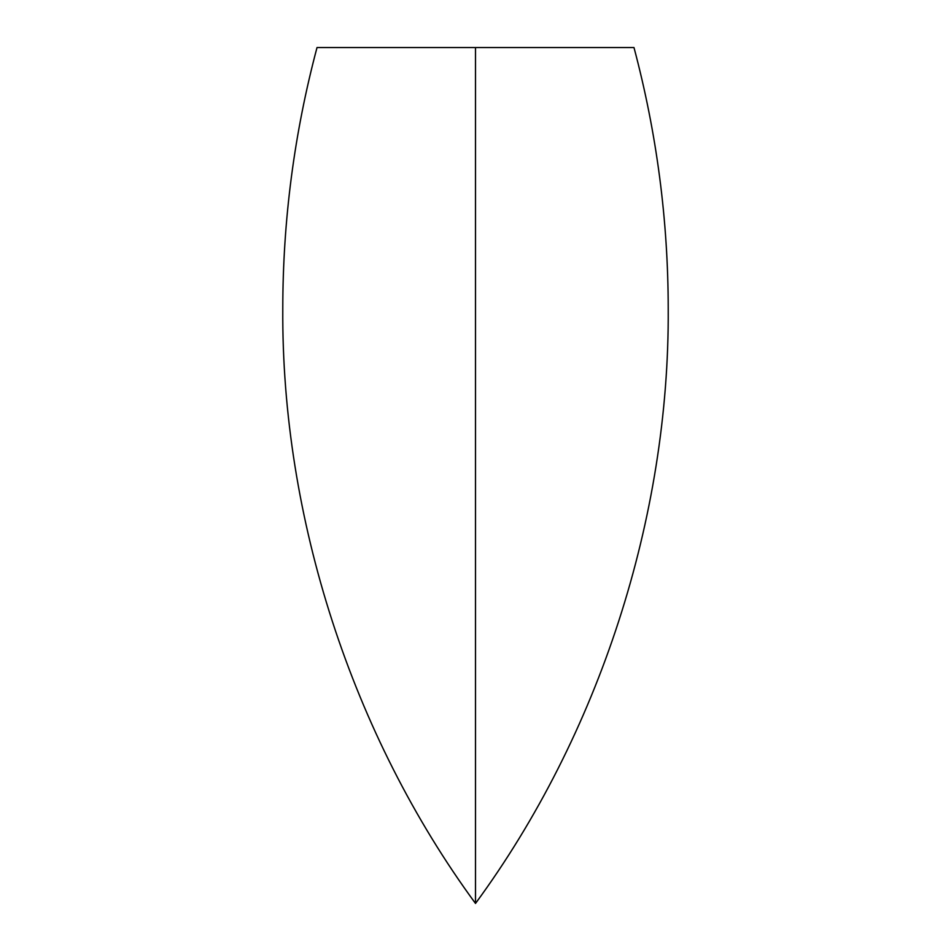 <?xml version="1.0" encoding="UTF-8"?>
<svg xmlns="http://www.w3.org/2000/svg" width="951" height="951" viewBox="0 0 951 951"><rect width="100%" height="100%" fill="white"/><g stroke="black" fill="none" stroke-linecap="round" stroke-linejoin="round"><path stroke-width="1.43" d="M475.5 903.45C598.975 735.278 669.575 517.427 668.22 308.79C668.161 220.216 656.749 133.14 633.984 47.55L317.016 47.55C294.251 133.14 282.839 220.216 282.78 308.79C281.425 517.427 352.025 735.278 475.5 903.45L475.5 47.55"/></g></svg>
